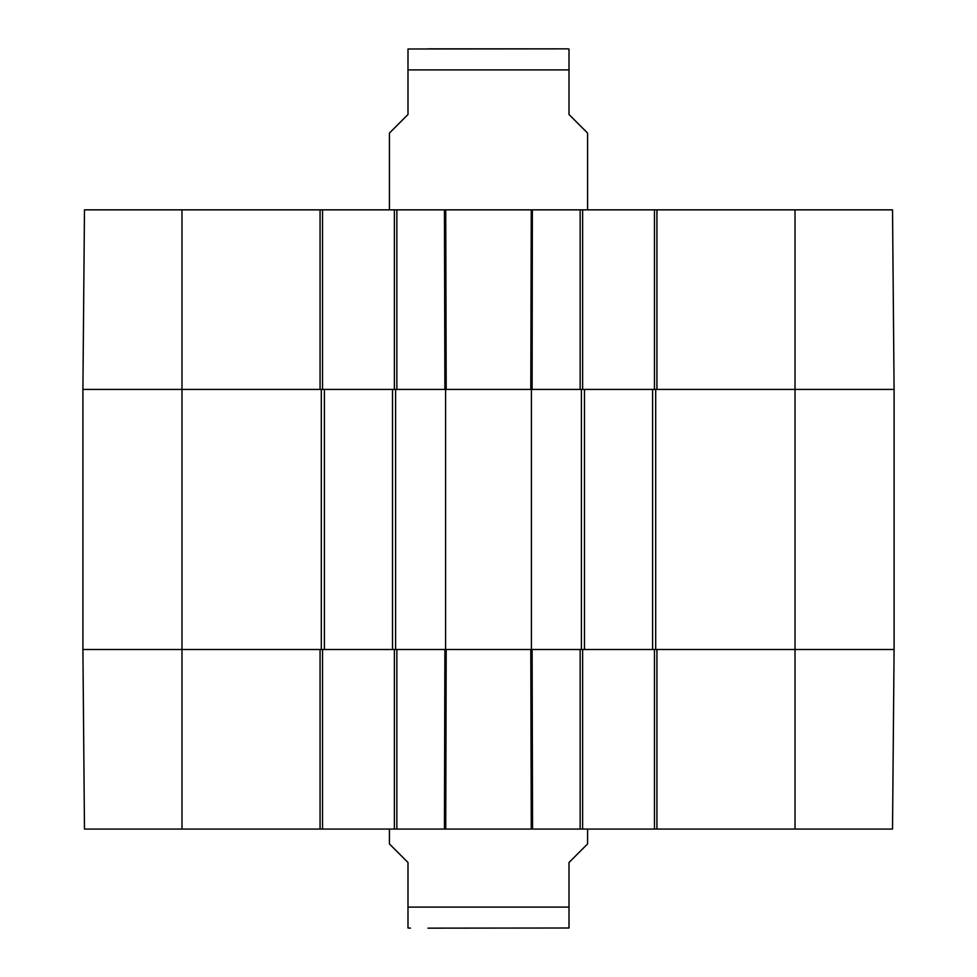 <?xml version="1.0" encoding="UTF-8"?>
<svg xmlns="http://www.w3.org/2000/svg" width="977" height="977" viewBox="0 0 977 977"><rect width="100%" height="100%" fill="white"/><g stroke="black" fill="none" stroke-linecap="round" stroke-linejoin="round"><path stroke-width="1.47" d="M795.022 209.847L795.022 389.42L894.089 389.42L892.526 209.847L656.935 209.847L656.935 389.42L795.022 389.42L795.022 649.497L894.089 649.497L656.935 649.497L656.935 829.07L892.526 829.07L894.089 649.497L894.089 389.42L652.599 389.42L652.599 649.497L795.022 649.497L795.022 829.07M652.599 649.497L584.478 649.497L584.478 389.42L531.403 389.42L531.403 649.497L584.478 649.497M531.403 649.497L445.597 649.497L445.597 389.42L392.522 389.42L392.522 649.497L445.597 649.497M392.522 649.497L324.401 649.497L324.401 389.42L82.911 389.42L82.911 649.497L324.401 649.497M324.401 389.42L392.522 389.42M445.597 389.42L531.403 389.42M584.478 389.42L652.599 389.42M427.963 928.15L569.005 928.003L569.005 862.508L587.58 843.933L587.58 829.07M389.42 829.07L389.42 843.933L407.995 862.508L407.995 928.003L410.474 928.15M427.963 48.85L549.037 48.85M587.58 209.847L587.58 133.067L569.005 114.492L569.005 48.997L566.526 48.85L407.995 48.997L407.995 114.492L389.42 133.067L389.42 209.847M654.456 649.497L654.456 829.07L656.935 829.07M654.456 829.07L582.622 829.07L582.622 649.497M394.378 649.497L394.378 829.07L582.622 829.07M394.378 829.07L322.544 829.07L322.544 649.497M320.065 829.07L320.065 649.497L82.911 649.497L84.474 829.07L322.544 829.07M580.143 829.07L580.143 649.497L532.111 649.497L532.55 829.07L531.268 829.07L530.804 649.497L446.196 649.497L445.732 829.07L444.45 829.07L444.889 649.497L396.857 649.497L396.857 829.07M582.622 389.42L582.622 209.847L394.378 209.847L394.378 389.42M582.622 209.847L654.456 209.847L654.456 389.42M656.935 209.847L654.456 209.847M181.978 209.847L84.474 209.847L82.911 389.42L320.065 389.42L320.065 209.847L181.978 209.847L181.978 829.07M322.544 389.42L322.544 209.847L320.065 209.847M322.544 209.847L394.378 209.847M396.857 209.847L396.857 389.42L444.889 389.42L444.45 209.847L445.732 209.847L446.196 389.42L530.804 389.42L531.268 209.847M532.367 209.847L532.111 389.42L580.143 389.42L580.143 209.847M395.612 649.497L395.612 389.42M321.311 389.42L321.311 649.497M581.388 389.42L581.388 649.497M655.689 649.497L655.689 389.42M407.995 907.096L569.005 907.096M569.005 69.904L407.995 69.904"/></g></svg>
